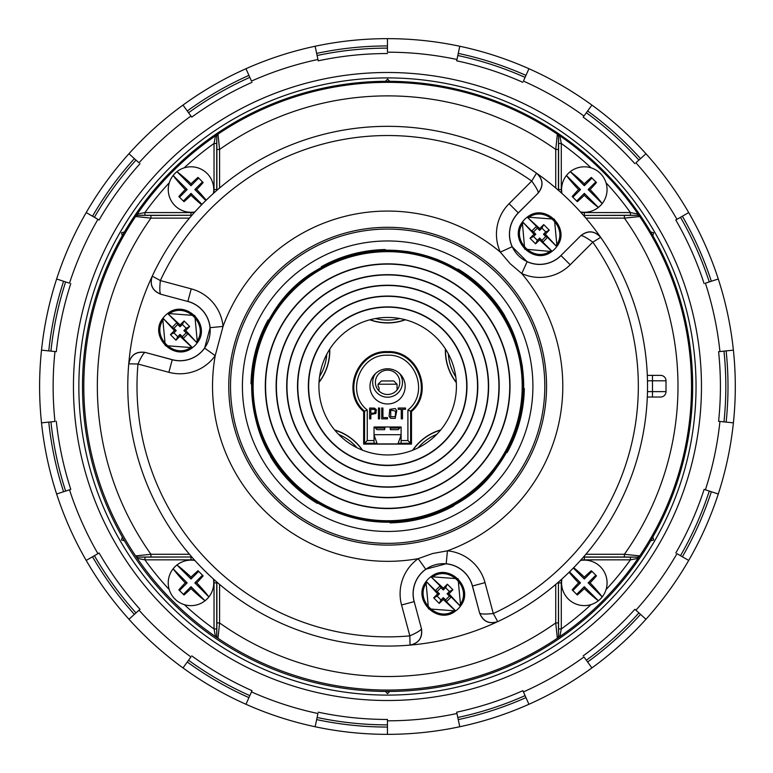 <?xml version="1.0" encoding="UTF-8"?>
<svg xmlns="http://www.w3.org/2000/svg" width="773" height="773" viewBox="0 0 773 773"><rect width="100%" height="100%" fill="white"/><g stroke="black" fill="none" stroke-linecap="round" stroke-linejoin="round"><path stroke-width="1.16" d="M580.455 560.454A22.736 22.736 0 0 1 598.37 600.747A35.829 6.223 -135 0 1 584.32 588.601A35.829 6.223 135 0 1 577.325 595.007L576.668 594.35L584.32 586.688L584.32 588.601M573.692 567.662A35.829 6.223 45 0 1 584.32 577.122A35.829 6.223 -45 0 1 591.326 570.725L596.466 575.866A35.829 6.223 135 0 1 590.06 582.861A35.829 6.223 45 0 1 602.196 596.911L588.147 582.861L590.06 582.861M584.32 586.688L598.37 600.747A22.736 22.736 0 0 1 561.913 578.996M569.498 571.865L580.494 582.861L578.581 582.861A35.829 6.223 -135 0 1 569.121 572.233M573.324 568.039L584.32 579.035L584.32 577.122M596.466 575.866L591.326 570.725M588.147 582.861L595.809 575.209M576.668 594.35L572.841 590.524L580.494 582.861M572.841 590.524L572.184 589.867A35.829 6.223 -45 0 1 578.581 582.861M584.32 579.035L591.983 571.382M572.184 589.867L577.325 595.007M375.562 373.514A14.89 14.89 0 0 0 387.573 397.206A14.89 14.89 0 0 0 399.583 373.514M387.573 394.501A12.184 12.184 0 0 0 398.124 376.229A12.184 12.184 0 0 0 377.031 376.229A12.184 12.184 0 0 0 387.573 394.501M561.913 193.405A22.736 22.736 0 0 1 566.445 175.5L580.494 189.549L578.581 189.549A35.829 6.223 -135 0 1 566.445 175.5A22.736 22.736 0 0 1 600.399 173.471A22.736 22.736 0 0 1 598.37 207.425A35.829 6.223 -135 0 1 584.32 195.279A35.829 6.223 135 0 1 577.325 201.685L576.668 201.028L584.32 193.376L584.32 195.279M584.32 183.81L584.32 185.713L570.271 171.664A35.829 6.223 45 0 1 584.32 183.81A35.829 6.223 -45 0 1 591.326 177.404L596.466 182.544A35.829 6.223 135 0 1 590.06 189.549A35.829 6.223 45 0 1 602.196 203.599L588.147 189.549L590.06 189.549M584.32 193.376L598.37 207.425A22.736 22.736 0 0 1 580.455 211.957M596.466 182.544L591.326 177.404M588.147 189.549L595.809 181.887M576.668 201.028L572.841 197.202L580.494 189.549M572.841 197.202L572.184 196.545A35.829 6.223 -45 0 1 578.581 189.549M584.32 185.713L591.983 178.061M572.184 196.545L577.325 201.685M436.281 434.822A68.758 68.758 0 0 0 405.458 319.79A68.758 68.758 0 0 0 321.249 403.999A68.758 68.758 0 0 0 436.281 434.822M482.99 290.88A134.811 134.811 0 0 0 292.339 290.88A134.811 134.811 0 0 0 292.339 481.531A134.811 134.811 0 0 0 482.99 481.531A134.811 134.811 0 0 0 482.99 290.88M482.796 481.337A134.541 134.541 0 0 0 422.483 256.25A134.541 134.541 0 0 0 257.709 421.024A134.541 134.541 0 0 0 482.796 481.337M474.178 472.728A122.356 122.356 0 0 0 419.333 268.018A122.356 122.356 0 0 0 269.477 417.874A122.356 122.356 0 0 0 474.178 472.728M473.994 472.535A122.086 122.086 0 0 0 419.266 268.279A122.086 122.086 0 0 0 269.738 417.807A122.086 122.086 0 0 0 473.994 472.535M466.525 465.066A111.525 111.525 0 0 0 416.531 278.473A111.525 111.525 0 0 0 279.932 415.072A111.525 111.525 0 0 0 466.525 465.066M466.332 464.873A111.254 111.254 0 0 0 416.454 278.734A111.254 111.254 0 0 0 280.193 415.004A111.254 111.254 0 0 0 466.332 464.873M459.056 457.606A100.973 100.973 0 0 0 413.797 288.677A100.973 100.973 0 0 0 290.136 412.338A100.973 100.973 0 0 0 459.056 457.606M458.872 457.413A100.703 100.703 0 0 0 413.729 288.938A100.703 100.703 0 0 0 290.397 412.27A100.703 100.703 0 0 0 458.872 457.413M451.403 449.944A90.141 90.141 0 0 0 410.994 299.132A90.141 90.141 0 0 0 300.591 409.535A90.141 90.141 0 0 0 451.403 449.944M451.21 449.751A89.871 89.871 0 0 0 410.927 299.393A89.871 89.871 0 0 0 300.852 409.468A89.871 89.871 0 0 0 451.21 449.751M443.75 442.291A79.319 79.319 0 0 0 408.192 309.596A79.319 79.319 0 0 0 311.046 406.733A79.319 79.319 0 0 0 443.75 442.291M443.557 442.098A79.049 79.049 0 0 0 408.125 309.857A79.049 79.049 0 0 0 311.316 406.666A79.049 79.049 0 0 0 443.557 442.098M180.051 326.747L177.751 324.447L173.925 328.274L176.225 330.573L173.925 332.873L177.751 336.699L180.051 334.4L182.351 336.699L186.177 332.873L183.877 330.573L186.177 328.274L182.351 324.447L180.051 326.747L180.051 324.911L167.664 313.48C185.665 298.822 211.802 324.96 197.144 342.97L185.723 330.573L189.656 326.506L184.119 320.969L180.051 324.911M191.453 346.951L192.438 347.666C174.437 362.334 148.3 336.187 162.958 318.186L174.379 330.573L170.437 334.641L175.983 340.188L180.051 336.245L191.453 346.951C174.553 360.266 150.358 336.071 163.673 319.172M176.853 322.679L172.157 327.375L162.958 318.176A21.113 21.113 0 0 1 167.654 313.48L176.853 322.679L177.751 324.447M172.157 327.375L173.925 328.274M174.379 330.573L176.225 330.573M170.437 334.641L173.925 332.873M175.983 340.188L177.751 336.699M180.051 336.245L180.051 334.4M183.249 338.468L187.945 333.772L197.144 342.97A21.113 21.113 0 0 1 192.448 347.666L183.249 338.468L182.351 336.699M187.945 333.772L186.177 332.873M185.723 330.573L183.877 330.573M189.656 326.506L186.177 328.274M184.119 320.969L182.351 324.447M192.438 347.666L165.258 345.637L162.726 318.505M167.664 313.48L194.844 315.51L197.376 342.652M652.856 235.726L653.658 232.76L650.692 231.958M650.692 540.791L653.658 539.998L652.856 537.032L653.658 539.998M385.398 691.449L387.573 693.623L389.747 691.449M122.289 537.032A305.084 305.084 0 0 0 692.656 386.374A305.084 305.084 0 0 0 309.664 91.417A305.084 305.084 0 0 0 122.289 537.032L121.496 539.998L124.463 540.791M121.496 232.75L124.463 231.958L121.496 232.75L122.289 235.726M389.747 81.31L387.573 79.136L385.398 81.31L387.573 79.136L389.747 81.31M317.558 502.894L317.307 503.378L317.558 502.894M270.482 456.553L270.975 456.302L270.482 456.553A136.676 136.676 0 0 0 317.307 503.378M389.998 522.857L390.027 522.316L389.998 522.857A136.676 136.676 0 0 0 453.964 505.716M523.765 388.568L524.316 388.539L523.765 388.568M507.175 452.505L506.721 452.205L507.175 452.505A136.676 136.676 0 0 0 524.316 388.539M457.761 269.516L458.012 269.023L457.761 269.516M504.837 315.848L504.354 316.099L504.837 315.848A136.676 136.676 0 0 0 458.012 269.023M385.321 249.553L385.302 250.094L385.321 249.553A136.676 136.676 0 0 0 321.365 266.685M251.554 383.843L251.012 383.862L251.554 383.843M268.144 319.906L268.608 320.196L268.144 319.906A136.676 136.676 0 0 0 251.012 383.862M261.883 437.653L266.956 448.63A135.893 135.893 0 0 0 325.24 506.914L335.994 511.89C336.352 513.291 368.586 521.92 369.562 520.886L381.369 521.949A135.893 135.893 0 0 0 460.988 500.614L470.68 493.792M474.864 490.43L489.222 476.497L502.073 459.529A135.893 135.893 0 0 0 523.408 379.91L522.345 368.103C523.379 367.107 514.741 334.873 513.349 334.545L508.373 323.781A135.893 135.893 0 0 0 450.079 265.497L439.325 260.52C438.977 259.119 406.743 250.491 405.767 251.525L393.959 250.462A135.893 135.893 0 0 0 314.34 271.796L304.649 278.618C303.267 278.222 279.671 301.818 280.077 303.19L273.256 312.881A135.893 135.893 0 0 0 251.921 392.5L252.984 404.308M261.68 437.141L257.032 423.652L253.737 409.217M443.296 589.992L440.997 587.693L437.17 591.519L439.46 593.819L437.17 596.118L440.997 599.945L443.296 597.645L445.586 599.945L449.422 596.118L447.123 593.819L449.422 591.519L445.586 587.693L443.296 589.992L443.296 588.147L430.899 576.716C448.91 562.058 475.047 588.205 460.389 606.206L448.958 593.819L452.901 589.751L447.354 584.204L443.296 588.147M454.698 610.197L455.684 610.912C437.682 625.57 411.536 599.433 426.194 581.422L437.624 593.819L433.682 597.887L439.228 603.423L443.296 599.481L454.698 610.197C437.798 623.502 413.603 599.317 426.909 582.417M440.098 585.924L435.402 590.62L426.203 581.422A21.113 21.113 0 0 1 430.899 576.726L440.098 585.924L440.997 587.693M435.402 590.62L437.17 591.519M437.624 593.819L439.46 593.819M433.682 597.887L437.17 596.118M439.228 603.423L440.997 599.945M443.296 599.481L443.296 597.645M446.485 601.713L451.19 597.007L460.389 606.216A21.113 21.113 0 0 1 455.684 610.912L446.485 601.713L445.586 599.945M451.19 597.007L449.422 596.118M448.958 593.819L447.123 593.819M452.901 589.751L449.422 591.519M447.354 584.204L445.586 587.693M455.684 610.912L428.503 608.882L425.971 581.74M430.899 576.716L458.089 578.755L460.611 605.887M249.824 695.623A338.371 338.371 0 0 1 188.564 660.248A338.371 338.371 0 0 0 249.824 695.623L250.935 693.13M86.209 560.425A347.85 347.85 0 0 1 56.632 493.995L69.502 489.811A334.313 334.313 0 0 0 97.929 553.661L86.209 560.425A347.85 347.85 0 0 0 182.988 667.92L190.95 656.963A334.313 334.313 0 0 1 139.005 610.197L140.01 609.298A332.96 332.96 0 0 1 99.099 552.985L97.929 553.661L99.099 552.985M387.457 724.871A338.371 338.371 0 0 1 317.104 717.479A338.371 338.371 0 0 0 387.457 724.871L387.457 722.146M182.988 667.92A347.85 347.85 0 0 0 315.133 726.746L317.945 713.508A334.313 334.313 0 0 1 251.476 691.912L252.027 690.675A332.96 332.96 0 0 1 191.743 655.871M525.08 695.623A338.371 338.371 0 0 1 457.809 717.479A338.371 338.371 0 0 0 525.08 695.623L523.978 693.13M315.133 726.746A347.85 347.85 0 0 0 459.771 726.746L456.679 712.184A332.96 332.96 0 0 0 522.877 690.675L523.427 691.912A334.313 334.313 0 0 0 583.963 656.963L591.915 667.92A347.85 347.85 0 0 1 528.935 704.28L523.34 691.7M638.913 612.921A338.371 338.371 0 0 1 586.349 660.248A338.371 338.371 0 0 0 638.913 612.921L636.884 611.095M709.266 491.068A338.371 338.371 0 0 1 680.491 555.69A338.371 338.371 0 0 0 709.266 491.068L706.677 490.217M591.915 667.92A347.85 347.85 0 0 0 688.704 560.425L676.974 553.661A334.313 334.313 0 0 1 635.899 610.197L634.894 609.298A332.96 332.96 0 0 1 583.161 655.871M723.972 351.126A338.371 338.371 0 0 1 723.972 421.874A338.371 338.371 0 0 0 723.972 351.126L721.267 351.415M688.704 560.425A347.85 347.85 0 0 0 733.393 422.86L718.59 421.304A332.96 332.96 0 0 0 718.59 351.696L719.934 351.551A334.313 334.313 0 0 0 705.401 283.189L718.281 279.005A347.85 347.85 0 0 1 733.393 350.14L719.702 351.58M680.491 217.31A338.371 338.371 0 0 1 709.266 281.932A338.371 338.371 0 0 0 680.491 217.31L678.134 218.672M586.349 112.752A338.371 338.371 0 0 1 638.913 160.079A338.371 338.371 0 0 0 586.349 112.752L584.746 114.955M718.281 279.005A347.85 347.85 0 0 0 645.957 153.74L635.899 162.803A334.313 334.313 0 0 1 676.974 219.339L675.805 220.015A332.96 332.96 0 0 1 704.116 283.614M457.809 55.521A338.371 338.371 0 0 1 525.08 77.377A338.371 338.371 0 0 0 457.809 55.521L457.239 58.188M645.957 153.74A347.85 347.85 0 0 0 528.935 68.72L523.427 81.088A334.313 334.313 0 0 1 583.963 116.037L583.161 117.129A332.96 332.96 0 0 1 634.894 163.702M317.104 55.521A338.371 338.371 0 0 1 387.457 48.129A338.371 338.371 0 0 0 317.104 55.521L317.664 58.188M528.935 68.72A347.85 347.85 0 0 0 387.457 38.65L387.457 52.187A334.313 334.313 0 0 1 456.959 59.492L456.679 60.816A332.96 332.96 0 0 1 522.877 82.325M188.564 112.752A338.371 338.371 0 0 1 249.824 77.377A338.371 338.371 0 0 0 188.564 112.752L190.168 114.955M387.457 38.65A347.85 347.85 0 0 0 245.969 68.72L251.476 81.088A334.313 334.313 0 0 1 317.945 59.492L318.225 60.816A332.96 332.96 0 0 1 387.457 53.54M94.412 217.31A338.371 338.371 0 0 1 135.99 160.079A338.371 338.371 0 0 0 94.412 217.31L96.77 218.672M245.969 68.72A347.85 347.85 0 0 0 128.946 153.74L139.005 162.803A334.313 334.313 0 0 1 190.95 116.037L191.743 117.129A332.96 332.96 0 0 1 252.027 82.325M50.931 351.126A338.371 338.371 0 0 1 65.637 281.932A338.371 338.371 0 0 0 50.931 351.126L53.646 351.415M128.946 153.74A347.85 347.85 0 0 0 56.632 279.005L69.502 283.189A334.313 334.313 0 0 1 97.929 219.339L99.099 220.015A332.96 332.96 0 0 1 140.01 163.702M135.99 612.921A338.371 338.371 0 0 1 94.412 555.69A338.371 338.371 0 0 0 135.99 612.921L138.019 611.095M65.637 491.068A338.371 338.371 0 0 1 50.931 421.874A338.371 338.371 0 0 0 65.637 491.068L68.227 490.217M56.632 279.005A347.85 347.85 0 0 0 41.51 422.86L54.97 421.449A334.313 334.313 0 0 1 54.97 351.551L56.313 351.696A332.96 332.96 0 0 1 70.787 283.614M41.51 350.14L54.97 351.551M86.209 212.575L97.929 219.339M182.988 105.08L190.95 116.037M315.133 46.254L317.945 59.492M459.771 46.254L456.959 59.492M591.915 105.08L583.963 116.037M688.704 212.575L676.974 219.339M718.281 493.995L704.116 489.386A332.96 332.96 0 0 1 675.805 552.985M645.957 619.26L635.899 610.197M387.457 734.35L387.457 719.46A332.96 332.96 0 0 1 318.225 712.184M245.969 704.28L251.476 691.912M128.946 619.26L139.005 610.197M705.401 489.811A334.313 334.313 0 0 0 719.934 421.449L718.59 421.304M387.457 720.813A334.313 334.313 0 0 0 456.959 713.508L456.679 712.184M69.502 489.811L70.787 489.386A332.96 332.96 0 0 1 56.313 421.304M459.771 726.746A347.85 347.85 0 0 0 528.935 704.28M41.51 422.86A347.85 347.85 0 0 0 56.632 493.995M733.393 422.86A347.85 347.85 0 0 0 733.393 350.14M78.856 386.5A308.601 308.601 0 0 1 541.747 119.245A308.601 308.601 0 0 1 541.747 653.755A308.601 308.601 0 0 1 78.856 386.5A308.601 308.601 0 0 1 541.747 119.245A308.601 308.601 0 0 1 541.747 653.755A308.601 308.601 0 0 1 78.856 386.5M497.725 621.618A259.873 259.873 0 0 1 410.048 645.107L409.845 635.889C417.072 632.623 420.927 630.266 421.401 628.807C422.589 637.764 418.763 643.204 409.922 645.117A259.873 259.873 0 0 1 128.743 363.938C130.666 355.107 136.106 351.28 145.053 352.469C143.604 352.942 141.246 356.788 137.981 364.025L128.753 363.812A259.873 259.873 0 0 1 152.252 276.145L152.3 276.029A259.873 259.873 0 0 1 536.404 173.104C543.09 179.191 543.69 185.81 538.182 192.97C538.501 191.472 536.346 187.501 531.718 181.056L536.51 173.181A259.873 259.873 0 0 1 600.689 237.359L600.756 237.466A259.873 259.873 0 0 1 497.841 621.569C489.222 624.323 483.193 621.521 479.753 613.173C480.883 614.197 485.396 614.313 493.3 613.53L497.725 621.618C489.116 624.381 483.096 621.579 479.675 613.211L472.39 586.021A30.118 30.118 0 0 0 435.499 564.725A30.118 30.118 0 0 0 414.202 601.616L421.488 628.807C422.705 637.754 418.889 643.194 410.048 645.107L409.922 645.117A259.873 259.873 0 0 1 128.743 363.938L128.753 363.812C130.676 354.971 136.106 351.164 145.063 352.382L172.253 359.667A30.118 30.118 0 0 0 209.145 338.371A30.118 30.118 0 0 0 187.849 301.48L160.658 294.194C152.291 290.774 149.489 284.754 152.252 276.145L160.34 280.57C159.547 288.464 159.673 292.986 160.697 294.117C152.349 290.667 149.547 284.638 152.3 276.029L152.3 276.029A259.873 259.873 0 0 1 536.404 173.104L536.51 173.181C543.206 179.259 543.786 185.878 538.25 193.018L518.345 212.923A30.118 30.118 0 0 0 518.345 255.515A30.118 30.118 0 0 0 560.947 255.515L580.852 235.62C587.992 230.083 594.611 230.663 600.689 237.359L592.804 242.152C586.359 237.524 582.388 235.369 580.9 235.688C588.06 230.18 594.679 230.769 600.756 237.466L600.756 237.466A259.873 259.873 0 0 1 497.841 621.569L497.725 621.618M204.632 348.121L215.213 355.667A175.133 175.133 0 0 0 418.193 558.657L425.749 569.228L446.195 563.749L447.441 550.82A175.133 175.133 0 0 0 521.746 273.536L527.128 261.709L512.151 246.742L500.334 252.124A175.133 175.133 0 0 0 223.049 326.419L215.213 355.667A43.201 43.201 0 0 1 168.872 372.306L137.981 364.025A250.665 250.665 0 0 0 409.845 635.889L401.564 604.998A43.201 43.201 0 0 1 418.193 558.657L432.532 553.536L447.441 550.82A43.201 43.201 0 0 1 485.019 582.639L493.3 613.53A250.665 250.665 0 0 0 592.804 242.152L570.194 264.772A43.201 43.201 0 0 1 521.746 273.536L510.17 263.699L500.334 252.124A43.201 43.201 0 0 1 509.098 203.676L531.718 181.056A250.665 250.665 0 0 0 160.34 280.57L191.231 288.851A43.201 43.201 0 0 1 223.049 326.419L210.121 327.675L204.632 348.121A30.205 30.205 0 0 1 172.234 359.754L172.253 359.667M384.635 426.986L384.567 429.691L377.717 429.691M390.587 429.691L397.873 429.691L390.587 429.691L390.52 426.986M384.964 426.986L384.567 429.691M390.317 429.43L390.181 426.986M397.428 429.691L390.829 429.691L397.428 429.691M379.012 387.457L378.103 386.374L379.012 387.457L378.992 390.964M378.103 384.21L381.35 380.963L393.805 380.963L397.051 384.21L378.103 384.21L378.103 386.374M191.008 586.688L191.008 588.601A35.829 6.223 135 0 1 184.003 595.007L183.346 594.35L191.008 586.688L205.058 600.747A22.736 22.736 0 0 1 173.123 568.812L187.172 582.861L185.269 582.861A35.829 6.223 -135 0 1 173.123 568.812A22.736 22.736 0 0 1 194.864 560.454M213.416 578.996A22.736 22.736 0 0 1 205.058 600.747A35.829 6.223 -135 0 1 191.008 588.601M191.008 577.122L191.008 579.035L176.949 564.986A35.829 6.223 45 0 1 191.008 577.122A35.829 6.223 -45 0 1 198.004 570.725L203.144 575.866A35.829 6.223 135 0 1 196.738 582.861A35.829 6.223 45 0 1 208.884 596.911L194.835 582.861L196.738 582.861M203.144 575.866L198.004 570.725M194.835 582.861L202.487 575.209M183.346 594.35L179.52 590.524L187.172 582.861M179.52 590.524L178.863 589.867A35.829 6.223 -45 0 1 185.269 582.861M191.008 579.035L198.661 571.382M178.863 589.867L184.003 595.007M369.977 386.374A17.595 17.595 0 0 1 387.573 368.779A17.595 17.595 0 0 1 405.168 386.374A17.595 17.595 0 0 1 387.573 403.97A17.595 17.595 0 0 1 369.977 386.374M411.487 444.117L363.668 444.117L363.668 411.574C340.651 392.008 357.406 349.995 387.573 351.638C417.749 349.995 434.494 391.998 411.487 411.574L411.487 444.117L407.902 440.542L401.11 440.542L401.11 443.248L401.11 426.986L374.045 426.986L374.045 443.316L377.031 443.316L377.243 443.905L397.902 443.905L401.11 435.102M407.902 440.542L407.902 410.019C429.904 392.887 415.381 353.783 387.602 355.222C359.774 353.734 345.251 392.935 367.252 410.019L363.668 411.574M412.608 450.273A51.627 51.627 0 0 1 440.755 429.894M456.331 382.625A51.627 51.627 0 0 1 445.412 348.874M329.752 349.135A51.627 51.627 0 0 1 319.007 382.384M362.479 450.186A51.627 51.627 0 0 0 334.622 429.962M405.4 319.771A51.627 51.627 0 0 1 369.823 319.8M398.124 443.316L410.608 443.248L410.608 411.197L411.487 411.574M367.252 410.019L367.252 440.542L363.668 444.117M374.045 435.102L377.031 443.316M374.045 434.697L401.11 434.697M407.902 410.019L410.608 411.197C433.402 392.182 417.14 350.961 387.611 352.517C358.034 350.903 341.734 392.172 364.547 411.197L364.547 443.248L374.045 443.248M373.224 413.178L370.847 413.178L370.847 409.313L374.335 409.41L375.098 410.048L374.895 412.666L373.224 413.178M369.62 408.028L369.62 418.86L370.847 418.86L370.847 414.463L375.9 413.507L376.374 409.69L374.499 408.134L369.62 408.028M378.403 408.028L378.403 418.86L379.63 418.86L379.63 408.028L378.403 408.028M381.717 408.028L381.717 418.86L387.476 418.86L387.476 417.584L382.935 417.584L382.935 408.028L381.717 408.028M390.703 416.695L390.742 410.115L395.718 411.149L395.206 416.676L390.703 416.695M389.785 409.361L389.08 416.289L390.636 418.309L395.187 418.377L396.82 410.56L395.254 408.559L389.785 409.361M401.264 409.313L401.264 418.86L402.482 418.86L402.482 409.313L405.525 409.313L405.525 408.028L398.23 408.028L398.23 409.313L401.264 409.313M539.641 230.393L537.351 228.093L533.525 231.929L535.815 234.219L533.525 236.519L537.351 240.345L539.641 238.045L541.941 240.345L545.767 236.519L543.477 234.219L545.767 231.929L541.941 228.093L539.641 230.393L539.641 228.557L527.254 217.126C545.255 202.468 571.402 228.605 556.744 246.616L545.313 234.219L549.255 230.151L543.709 224.614L539.641 228.557M551.043 250.607L552.038 251.322C534.027 265.98 507.89 239.833 522.548 221.832L533.979 234.219L530.036 238.287L535.583 243.833L539.641 239.891L551.043 250.607C534.153 263.912 509.958 239.717 523.263 222.817M536.452 226.325L531.747 231.03L522.548 221.832A21.113 21.113 0 0 1 527.254 217.126L536.452 226.325L537.351 228.093M531.747 231.03L533.525 231.929M533.979 234.219L535.815 234.219M530.036 238.287L533.525 236.519M535.583 243.833L537.351 240.345M539.641 239.891L539.641 238.045M542.839 242.113L547.535 237.417L556.744 246.616A21.113 21.113 0 0 1 552.038 251.312L542.839 242.113L541.941 240.345M547.535 237.417L545.767 236.519M545.313 234.219L543.477 234.219M549.255 230.151L545.767 231.929M543.709 224.614L541.941 228.093M551.719 251.544L524.712 249.148L522.326 222.151M527.254 217.126L554.434 219.155L556.966 246.297M580.765 212.295A23.035 23.035 0 0 0 584.33 212.575L630.401 212.575L638.044 214.034A303.857 303.857 0 0 0 559.826 135.826L561.295 143.469L561.295 189.54A23.035 23.035 0 0 0 561.575 193.095M217.909 134.183L215.493 135.826L214.034 143.469L216.74 143.469L216.788 136.377A2.705 2.705 -123.9 0 1 217.986 134.135L217.909 134.183A2.705 2.705 56 0 0 216.72 136.425L215.493 135.826A303.857 303.857 0 0 0 137.285 214.034L144.918 212.575L190.999 212.575A23.035 23.035 0 0 0 194.554 212.295M558.589 628.942L558.541 636.034A2.705 2.705 56.1 0 1 557.343 638.276L557.41 638.227A2.705 2.705 56 0 0 558.608 635.986L559.826 636.585L561.295 628.942L558.589 628.942L558.444 582.871A25.886 25.886 0 0 1 558.454 582.069M557.41 638.227L559.826 636.585A303.857 303.857 0 0 0 638.044 558.377L630.401 559.836L584.33 559.836A23.035 23.035 0 0 0 580.765 560.116M638.111 214.14L639.686 216.459A2.705 2.705 146 0 0 637.445 215.261L638.044 214.034L639.735 216.527L624.391 218.131A290.329 290.329 0 0 1 624.391 554.28L624.391 556.985L637.445 557.149A2.705 2.705 34 0 0 639.686 555.951L638.044 558.377L637.445 557.149L630.401 557.13L630.401 559.836A298.446 298.446 0 0 1 606.022 589.644M144.918 557.13L137.836 557.082A2.705 2.705 146.1 0 1 135.594 555.884L135.642 555.951A2.705 2.705 -34 0 0 137.884 557.149L137.285 558.377L144.918 559.836L144.918 557.13L190.999 556.985A25.886 25.886 0 0 1 191.801 556.995M135.642 555.951L137.285 558.377A303.857 303.857 0 0 0 215.493 636.585L216.72 635.986L216.74 628.942L214.034 628.942L214.034 582.871A23.035 23.035 0 0 0 213.754 579.315M189.462 218.131L150.938 218.131L150.938 215.425L137.836 215.329A2.705 2.705 33.9 0 0 135.594 216.527A303.857 303.857 0 0 0 135.594 555.884L150.938 554.28A290.329 290.329 0 0 1 150.938 218.131L135.594 216.527L137.285 214.034L137.884 215.261L144.918 215.281L144.918 212.575A298.446 298.446 0 0 1 169.297 182.766M606.022 182.766A298.446 298.446 0 0 1 630.401 212.575L630.401 215.281L584.33 215.425A25.886 25.886 0 0 1 583.528 215.406M216.788 136.377L216.884 149.479L219.59 149.479L217.986 134.135A303.857 303.857 0 0 1 557.343 134.135L559.826 135.826L558.608 136.425L558.589 143.469L561.295 143.469A298.446 298.446 0 0 1 591.103 167.838M137.285 558.377A303.857 303.857 0 0 0 215.493 636.585L214.034 628.942A298.446 298.446 0 0 1 184.225 604.563M219.59 584.407L219.59 622.932L216.884 622.932L216.788 636.034A2.705 2.705 -56.1 0 0 217.986 638.276A303.857 303.857 0 0 0 557.343 638.276L555.739 622.932A290.329 290.329 0 0 1 219.59 622.932L217.986 638.276L215.59 636.652M585.866 554.28L624.391 554.28L639.735 555.884L638.111 558.27M630.401 215.281L637.483 215.329A2.705 2.705 -33.9 0 1 639.735 216.527A303.857 303.857 0 0 1 639.735 555.884A2.705 2.705 -146.1 0 1 637.483 557.082M647.31 375.378L660.606 375.378L652.48 375.378L652.48 380.789L647.474 380.789M647.474 391.621L666.017 391.621A5.411 5.411 0 0 1 660.606 397.032A5.411 5.411 0 0 0 666.017 391.621L666.017 380.789A5.411 5.411 0 0 0 660.606 375.378A5.411 5.411 0 0 1 666.017 380.789A5.411 5.411 0 0 0 660.606 375.378M219.59 188.003L219.59 149.479A290.329 290.329 0 0 1 555.739 149.479L557.343 134.135A2.705 2.705 123.9 0 1 558.541 136.377L558.608 136.425A2.705 2.705 124 0 0 557.41 134.183L559.729 135.758M637.483 215.329L624.391 215.425L624.391 218.131L585.866 218.131M555.739 188.003L555.739 149.479L558.444 149.479L558.541 136.377M137.217 214.14L135.642 216.459A2.705 2.705 34 0 1 137.884 215.261L137.836 215.329M558.541 636.034L558.444 622.932L555.739 622.932L555.739 584.407M216.788 636.034L216.72 635.986A2.705 2.705 124 0 0 217.909 638.227L215.493 636.585M137.836 557.082L150.938 556.985L150.938 554.28L189.462 554.28M647.31 397.032L652.48 397.032L652.48 380.789L666.017 380.789M660.606 397.032L652.48 397.032M194.864 211.957A22.736 22.736 0 0 1 173.123 175.5L187.172 189.549L185.269 189.549A35.829 6.223 -135 0 1 173.123 175.5A22.736 22.736 0 0 1 213.416 193.405M191.008 183.81L191.008 185.713L176.949 171.664A35.829 6.223 45 0 1 191.008 183.81A35.829 6.223 -45 0 1 198.004 177.404L203.144 182.544A35.829 6.223 135 0 1 196.738 189.549A35.829 6.223 45 0 1 206.198 200.178M191.008 193.376L191.008 195.279A35.829 6.223 135 0 1 184.003 201.685L183.346 201.028L191.008 193.376L202.004 204.372M201.637 204.748A35.829 6.223 -135 0 1 191.008 195.279M196.738 189.549L194.835 189.549L205.831 200.545M203.144 182.544L198.004 177.404M194.835 189.549L202.487 181.887M183.346 201.028L179.52 197.202L187.172 189.549M179.52 197.202L178.863 196.545A35.829 6.223 -45 0 1 185.269 189.549M191.008 185.713L198.661 178.061M178.863 196.545L184.003 201.685M168.649 314.196C185.549 300.89 209.744 325.075 196.429 341.975M271.023 456.389A136.125 136.125 0 0 0 317.471 502.846M390.123 522.306A136.125 136.125 0 0 0 453.577 505.31M506.769 452.118A136.125 136.125 0 0 0 523.765 388.674M504.305 316.022A136.125 136.125 0 0 0 457.848 269.564M385.196 250.094A136.125 136.125 0 0 0 321.742 267.1M268.56 320.283A136.125 136.125 0 0 0 251.554 383.737M431.894 577.441C448.784 564.126 472.979 588.321 459.674 605.22M316.65 53.395A340.555 340.555 0 0 1 387.457 45.945M458.254 53.395A340.555 340.555 0 0 1 525.969 75.387M587.625 110.983A340.555 340.555 0 0 1 640.527 158.629M682.375 216.227A340.555 340.555 0 0 1 711.334 281.266M726.137 350.903A340.555 340.555 0 0 1 726.137 422.097M711.334 491.734A340.555 340.555 0 0 1 682.375 556.773M640.527 614.371A340.555 340.555 0 0 1 587.625 662.017M525.969 697.613A340.555 340.555 0 0 1 458.254 719.605M387.457 727.055A340.555 340.555 0 0 1 316.65 719.605M248.935 697.613A340.555 340.555 0 0 1 187.279 662.017M134.376 614.371A340.555 340.555 0 0 1 92.528 556.773M63.57 491.734A340.555 340.555 0 0 1 48.767 422.097M48.767 350.903A340.555 340.555 0 0 1 63.57 281.266M92.528 216.227A340.555 340.555 0 0 1 134.376 158.629M187.279 110.983A340.555 340.555 0 0 1 248.935 75.387M73.445 386.5A314.012 314.012 0 0 1 544.463 114.559A314.012 314.012 0 0 1 544.463 658.441A314.012 314.012 0 0 1 73.445 386.5M350.072 245.911A145.247 145.247 0 0 1 527.959 423.797A145.247 145.247 0 0 1 284.957 488.913A145.247 145.247 0 0 1 350.072 245.911M346.99 234.412A157.151 157.151 0 0 1 539.457 426.88A157.151 157.151 0 0 1 276.541 497.329A157.151 157.151 0 0 1 346.99 234.412M385.254 250.22A136.009 136.009 0 0 1 457.742 269.642M504.228 316.118A136.009 136.009 0 0 1 523.65 388.616M506.634 452.108A136.009 136.009 0 0 1 453.567 505.175M390.075 522.19A136.009 136.009 0 0 1 317.577 502.769M271.101 456.283A136.009 136.009 0 0 1 251.679 383.795M268.685 320.302A136.009 136.009 0 0 1 321.761 267.236M346.536 232.721A158.89 158.89 0 0 1 542.781 351.763A158.89 158.89 0 0 1 415.362 542.665A158.89 158.89 0 0 1 232.547 420.647A158.89 158.89 0 0 1 346.536 232.721M168.872 372.306L172.234 359.754L145.063 352.382M160.658 294.194L187.849 301.48M512.151 246.742A30.205 30.205 0 0 1 518.287 212.865L538.25 193.018M580.852 235.62L560.947 255.515M446.195 563.749A30.205 30.205 0 0 1 472.467 586.002L479.675 613.211M421.488 628.807L414.202 601.616M191.231 288.851L187.868 301.402A30.205 30.205 0 0 1 210.121 327.675M509.098 203.676L518.345 212.923M570.194 264.772L561.005 255.583A30.205 30.205 0 0 1 527.128 261.709M485.019 582.639L472.39 586.021M401.564 604.998L414.115 601.636A30.205 30.205 0 0 1 425.749 569.228M384.906 428.078L375.398 428.068L377.021 429.691M399.757 426.986L399.757 428.068L390.239 428.078M367.252 440.542L374.045 440.542M436.784 434.31A48.747 48.747 0 0 0 418.048 447.886M455.78 376.866A48.747 48.747 0 0 1 448.34 353.86M326.786 354.237A48.747 48.747 0 0 1 319.587 376.509M399.786 318.524A48.747 48.747 0 0 1 375.436 318.544M412.888 450.166A51.453 51.453 0 0 1 440.571 430.117M456.312 382.335A51.453 51.453 0 0 1 445.567 349.125M329.598 349.386A51.453 51.453 0 0 1 319.027 382.094M405.12 319.703A51.453 51.453 0 0 1 370.103 319.722M334.815 430.184A51.453 51.453 0 0 1 362.199 450.07M356.971 447.731A48.747 48.747 0 0 0 338.651 434.436M528.249 217.841C545.139 204.536 569.334 228.731 556.029 245.621M213.754 193.095A23.035 23.035 0 0 0 214.034 189.54L214.034 143.469A298.446 298.446 0 0 0 184.225 167.838M561.575 579.315A23.035 23.035 0 0 0 561.295 582.871L561.295 628.942A298.446 298.446 0 0 0 591.103 604.563M561.295 582.871L558.589 582.871A25.741 25.741 0 0 1 558.599 581.943M630.401 557.13L584.33 557.13A25.741 25.741 0 0 0 583.402 557.149M624.391 556.985L584.33 556.985L584.33 559.836M194.554 560.116A23.035 23.035 0 0 0 190.999 559.836L190.999 557.13A25.741 25.741 0 0 1 191.926 557.149M190.999 559.836L144.918 559.836A298.446 298.446 0 0 0 169.297 589.644M216.74 628.942L216.74 582.871A25.741 25.741 0 0 0 216.72 581.943M216.865 582.069A25.886 25.886 0 0 1 216.884 582.871L214.034 582.871M144.918 215.281L190.999 215.281L190.999 212.575M214.034 189.54L216.74 189.54L216.74 143.469M150.938 215.425L190.999 215.281A25.741 25.741 0 0 0 191.926 215.261M216.72 190.467A25.741 25.741 0 0 0 216.74 189.54L216.884 189.54A25.886 25.886 0 0 1 216.865 190.342M584.33 212.575L584.33 215.281A25.741 25.741 0 0 1 583.402 215.261M558.589 143.469L558.589 189.54A25.741 25.741 0 0 0 558.599 190.467M558.454 190.342A25.886 25.886 0 0 1 558.444 189.54L561.295 189.54M150.938 556.985L190.999 556.985L190.999 556.077M216.884 622.932L216.884 582.871L217.793 582.871M583.528 556.995A25.886 25.886 0 0 1 584.33 556.985L584.33 556.077M558.444 622.932L558.444 582.871L557.536 582.871M191.801 215.406A25.886 25.886 0 0 1 190.999 215.425L190.999 216.334M216.884 149.479L216.884 189.54L217.793 189.54M558.444 149.479L558.444 189.54L557.536 189.54M624.391 215.425L584.33 215.425L584.33 216.334M317.577 502.643C298.349 490.971 282.899 475.521 271.226 456.292M453.461 505.117C433.73 515.939 412.627 521.591 390.143 522.084M523.543 388.684C523.05 411.168 517.398 432.281 506.576 452.002M457.751 269.767C476.98 281.44 492.43 296.89 504.102 316.118M321.868 267.294C341.589 256.472 362.701 250.819 385.186 250.326M251.785 383.727C252.278 361.242 257.931 340.13 268.753 320.409M518.925 351.029C499.745 267.671 393.93 223.184 320.95 267.816C244.973 307.123 228.209 420.676 289.585 480.265C348.981 544.26 457.017 529.998 498.43 464.921C522.19 430.01 529.022 392.046 518.925 351.029M399.757 428.068L398.134 429.691M375.398 426.986L375.398 428.068M397.051 384.21L397.051 389.969"/></g></svg>
